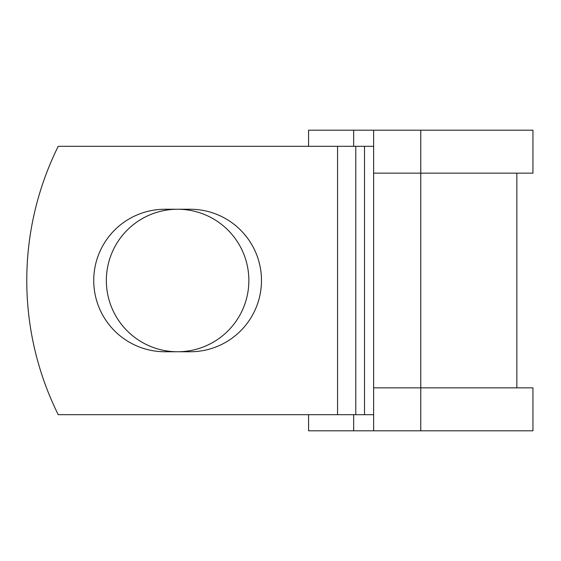 <?xml version="1.0" encoding="UTF-8"?>
<svg xmlns="http://www.w3.org/2000/svg" width="561" height="561" viewBox="0 0 561 561"><rect width="100%" height="100%" fill="white"/><g stroke="black" fill="none" stroke-linecap="round" stroke-linejoin="round"><path stroke-width="0.84" d="M93.736 280.5A71.254 71.254 0 0 0 164.99 351.754L190.221 351.754A71.254 71.254 0 0 0 261.475 280.5A71.254 71.254 0 0 0 190.221 209.246L164.99 209.246A71.254 71.254 0 0 0 93.736 280.5M106.345 280.5A71.254 71.254 0 0 1 177.606 209.246A71.254 71.254 0 0 1 248.86 280.5A71.254 71.254 0 0 1 177.606 351.754A71.254 71.254 0 0 1 106.345 280.5M337.561 146.309L58.232 146.309A301.937 301.937 0 0 0 58.232 414.691L337.561 414.691L337.561 146.309L373.619 146.309M373.619 414.691L337.561 414.691M353.668 414.691L353.668 430.799L308.578 430.799L308.578 414.691M420.764 430.799L373.619 430.799L373.619 387.854L532.95 387.854L532.95 430.799L420.764 430.799L420.764 130.201L353.668 130.201L353.668 146.309M308.578 146.309L308.578 130.201L353.668 130.201M373.619 430.799L353.668 430.799M373.619 387.854L373.619 173.146L532.95 173.146L532.95 130.201L420.764 130.201M373.619 173.146L373.619 130.201M364.51 414.691L364.51 146.309M355.779 414.691L355.779 146.309M516.849 387.854L516.849 173.146"/></g></svg>
